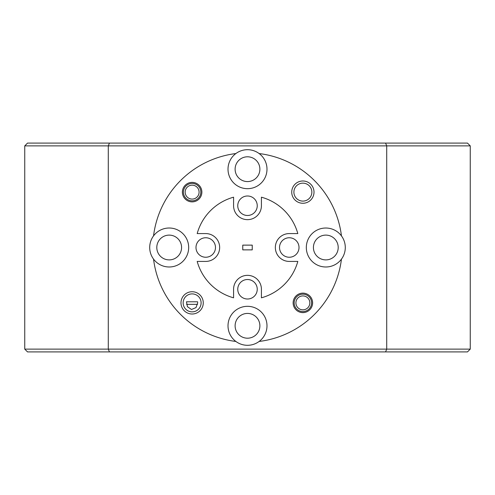 <?xml version="1.0" encoding="UTF-8"?>
<svg xmlns="http://www.w3.org/2000/svg" width="495" height="495" viewBox="0 0 495 495"><rect width="100%" height="100%" fill="white"/><g stroke="black" fill="none" stroke-linecap="round" stroke-linejoin="round"><path stroke-width="0.74" d="M197.542 304.345L186.541 304.345M186.473 301.795L197.61 301.795L186.473 301.795L187.438 306.702L191.485 309.499L196.008 307.587L197.691 302.872L197.61 301.795M306.832 310.625A8.7 8.7 0 0 1 294.185 302.426A8.7 8.7 0 0 1 307.605 295.571A8.7 8.7 0 0 1 306.832 310.625M306.04 309.072A6.961 6.961 0 0 0 306.659 297.031A6.961 6.961 0 0 0 295.923 302.513A6.961 6.961 0 0 0 306.04 309.072M196.082 199.875A8.7 8.7 0 0 1 183.435 191.676A8.7 8.7 0 0 1 196.862 184.827A8.7 8.7 0 0 1 196.082 199.875M195.29 198.328A6.961 6.961 0 0 0 195.915 186.287A6.961 6.961 0 0 0 185.173 191.769A6.961 6.961 0 0 0 195.29 198.328M297.817 261.422A52.204 52.204 0 0 1 261.422 297.817L261.422 289.266A13.922 13.922 0 0 0 247.5 275.344A13.922 13.922 0 0 0 233.578 289.266L233.578 297.817A52.204 52.204 0 0 1 197.183 261.422L205.734 261.422A13.922 13.922 0 0 0 219.656 247.5A13.922 13.922 0 0 0 205.734 233.578L197.183 233.578A52.204 52.204 0 0 1 233.578 197.183L233.578 205.734A13.922 13.922 0 0 0 247.5 219.656A13.922 13.922 0 0 0 261.422 205.734L261.422 197.183A52.204 52.204 0 0 1 297.817 233.578L289.266 233.578A13.922 13.922 0 0 0 275.344 247.5A13.922 13.922 0 0 0 289.266 261.422L297.817 261.422M470.25 349.13L467.466 351.914L27.534 351.914L24.75 349.13L470.25 349.13L470.25 145.87L386.719 145.87L386.719 349.13L385.568 351.914M341.451 259.126A19.491 19.491 0 0 0 312.716 233.065A19.491 19.491 0 0 0 312.716 261.935A19.491 19.491 0 0 0 341.451 259.126A94.669 94.669 0 0 1 259.126 341.451A19.491 19.491 0 0 0 266.991 325.809A19.491 19.491 0 0 0 238.745 308.397A19.491 19.491 0 0 0 235.874 341.451A19.491 19.491 0 0 0 259.126 341.451M242.767 249.87L242.767 245.13L252.233 245.13L252.233 249.87L242.767 249.87M24.75 145.87L27.534 143.086L385.568 143.086L386.719 145.87L24.75 145.87L24.75 349.13M109.432 143.086L108.281 145.87L108.281 349.13L109.432 351.914M341.451 235.874A94.669 94.669 0 0 0 259.126 153.549A19.491 19.491 0 0 0 235.874 153.549A94.669 94.669 0 0 0 153.549 235.874A19.491 19.491 0 0 0 175.317 266.001A19.491 19.491 0 0 0 175.317 228.999A19.491 19.491 0 0 0 153.549 235.874M235.874 341.451A94.669 94.669 0 0 1 153.549 259.126M215.48 247.5A9.745 9.745 0 0 0 200.865 239.06A9.745 9.745 0 0 0 200.865 255.94A9.745 9.745 0 0 0 215.48 247.5M299.011 247.5A9.745 9.745 0 0 0 284.396 239.06A9.745 9.745 0 0 0 284.39 255.94A9.745 9.745 0 0 0 299.011 247.5M235.874 153.549A19.491 19.491 0 0 0 238.745 186.603A19.491 19.491 0 0 0 266.991 169.191A19.491 19.491 0 0 0 259.126 153.549M257.245 289.266A9.745 9.745 0 0 0 242.63 280.826A9.745 9.745 0 0 0 242.624 297.705A9.745 9.745 0 0 0 257.245 289.266M203.266 302.872A11.138 11.138 0 0 0 186.559 293.226A11.138 11.138 0 0 0 186.559 312.518A11.138 11.138 0 0 0 203.266 302.872M312.617 302.872A9.745 9.745 0 0 0 298.002 294.432A9.745 9.745 0 0 0 298.002 311.312A9.745 9.745 0 0 0 312.617 302.872M237.755 205.734A9.745 9.745 0 0 0 247.5 215.48A9.745 9.745 0 0 0 257.245 205.734A9.745 9.745 0 0 0 247.5 195.989A9.745 9.745 0 0 0 237.755 205.734M314.009 192.128A11.138 11.138 0 0 0 297.303 182.482A11.138 11.138 0 0 0 297.303 201.774A11.138 11.138 0 0 0 314.009 192.128M201.873 192.128A9.745 9.745 0 0 0 187.252 183.688A9.745 9.745 0 0 0 187.252 200.568A9.745 9.745 0 0 0 201.873 192.128M338.203 247.5A12.387 12.387 0 0 0 319.615 236.771A12.387 12.387 0 0 0 319.615 258.229A12.387 12.387 0 0 0 338.203 247.5M259.887 325.809A12.387 12.387 0 0 0 241.306 315.08A12.387 12.387 0 0 0 241.306 336.538A12.387 12.387 0 0 0 259.887 325.809M181.578 247.5A12.387 12.387 0 0 0 162.997 236.771A12.387 12.387 0 0 0 162.997 258.229A12.387 12.387 0 0 0 181.578 247.5M201.106 302.872A8.978 8.978 0 0 0 187.636 295.1A8.978 8.978 0 0 0 187.636 310.65A8.978 8.978 0 0 0 201.106 302.872M385.568 143.086L467.466 143.086L470.25 145.87M235.113 169.191A12.387 12.387 0 0 0 247.5 181.578A12.387 12.387 0 0 0 259.887 169.191A12.387 12.387 0 0 0 247.5 156.797A12.387 12.387 0 0 0 235.113 169.191M311.856 192.128A8.978 8.978 0 0 0 298.386 184.35A8.978 8.978 0 0 0 298.386 199.9A8.978 8.978 0 0 0 311.856 192.128"/></g></svg>
